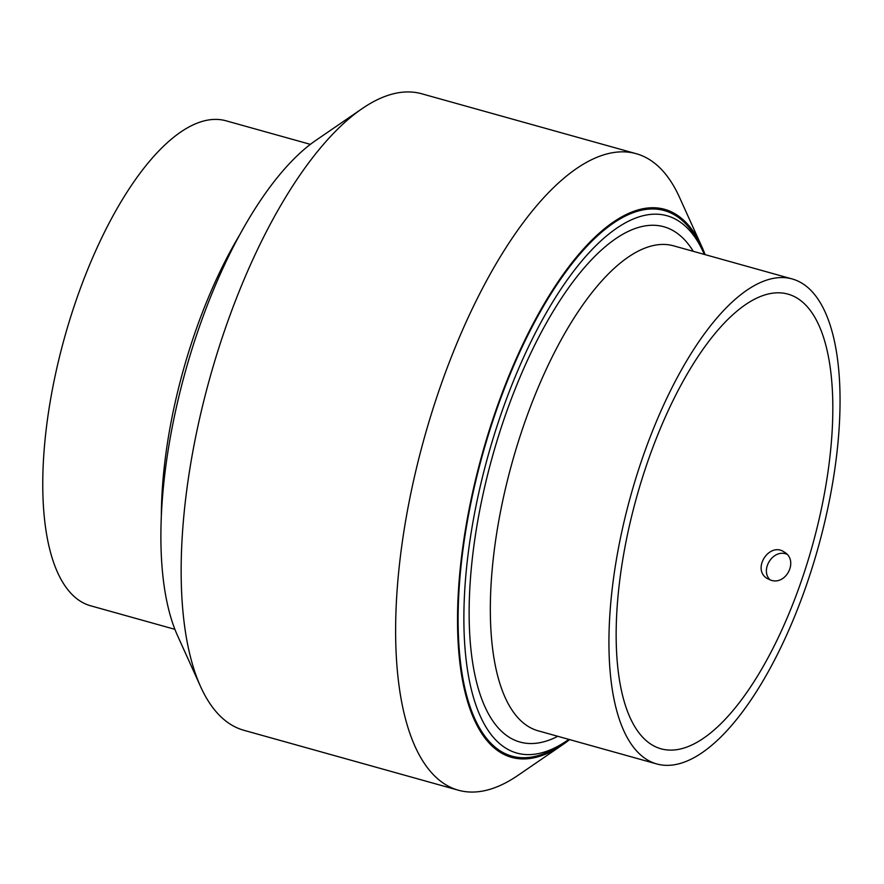 <?xml version="1.0" encoding="UTF-8"?>
<svg xmlns="http://www.w3.org/2000/svg" width="884" height="884" viewBox="0 0 884 884"><rect width="100%" height="100%" fill="white"/><g stroke="black" fill="none" stroke-linecap="round" stroke-linejoin="round"><path stroke-width="1.33" d="M636.204 153.694L421.745 93.781A330.45 127.616 -74.4 0 0 362.12 108.644A330.45 127.616 -74.4 0 0 209.928 377.711A330.45 127.616 -74.4 0 0 200.635 686.702A330.45 127.616 -74.4 0 0 243.929 730.306L458.376 790.219A330.45 127.616 -74.4 0 1 424.386 437.624A330.45 127.616 -74.4 0 1 636.204 153.694A330.45 127.616 -74.4 0 1 650.403 160.17A330.45 127.616 -74.4 0 1 679.487 197.298L701.929 246.901A284.504 109.87 -74.4 0 1 705.123 254.636M569.639 739.61A284.504 109.87 -74.4 0 1 562.898 744.571A284.504 109.87 -74.4 0 1 471.713 496.565A284.504 109.87 -74.4 0 1 676.879 214.934A284.504 109.87 -74.4 0 1 701.929 246.901M565.108 741.941A283.245 109.384 -74.4 0 1 511.902 756.151A283.245 109.384 -74.4 0 1 482.763 453.923A283.245 109.384 -74.4 0 1 664.315 210.558A283.245 109.384 -74.4 0 1 676.492 216.116A283.245 109.384 -74.4 0 1 702.46 250.294M562.898 744.571L518.002 775.356A330.45 127.616 -74.4 0 1 458.376 790.219M200.635 686.702L177.585 635.74A283.245 109.384 -74.4 0 1 185.552 370.893A283.245 109.384 -74.4 0 1 315.997 140.269L362.12 108.644M174.888 629.331L90.577 605.772A251.774 97.229 -74.4 0 1 64.676 337.124A251.774 97.229 -74.4 0 1 226.061 120.81L310.372 144.357M770.914 580.191L767.246 578.534C751.422 569.34 769.5 541.229 784.439 552.18C798.76 560.368 786.329 585.562 770.914 580.191M786.893 554.235C773.29 548.434 759.566 569.937 770.13 579.948M568.854 739.389A278.957 107.726 -74.4 0 1 567.185 740.549A278.957 107.726 -74.4 0 1 477.791 497.372A278.957 107.726 -74.4 0 1 678.956 221.221A278.957 107.726 -74.4 0 1 703.509 252.559A278.957 107.726 -74.4 0 1 704.338 254.415M567.185 740.549L563.009 743.422A283.245 109.384 -74.4 0 1 511.902 756.151A283.245 109.384 -74.4 0 1 482.763 453.923A283.245 109.384 -74.4 0 1 664.315 210.558A283.245 109.384 -74.4 0 1 676.492 216.116A283.245 109.384 -74.4 0 1 701.421 247.94L703.509 252.559M798.141 298.759A236.039 91.151 -74.4 0 1 808.274 559.705A236.039 91.151 -74.4 0 1 660.989 748.792A236.039 91.151 -74.4 0 1 636.701 496.93A236.039 91.151 -74.4 0 1 787.998 294.129A236.039 91.151 -74.4 0 1 798.141 298.759M803.059 283.908A251.774 97.229 -74.4 0 1 813.866 562.246A251.774 97.229 -74.4 0 1 656.746 763.942A251.774 97.229 -74.4 0 1 630.844 495.294A251.774 97.229 -74.4 0 1 792.23 278.968A251.774 97.229 -74.4 0 1 803.059 283.908M161.341 515.604A251.774 97.229 -74.4 0 1 239.851 234.591M557.793 736.295A267.509 103.306 -74.4 0 1 485.007 485.537A267.509 103.306 -74.4 0 1 675.387 232.028A267.509 103.306 -74.4 0 1 693.277 251.332M656.746 763.942L538.146 730.814A251.774 97.229 -74.4 0 1 512.245 462.166A251.774 97.229 -74.4 0 1 673.63 245.84L792.23 278.968"/></g></svg>
